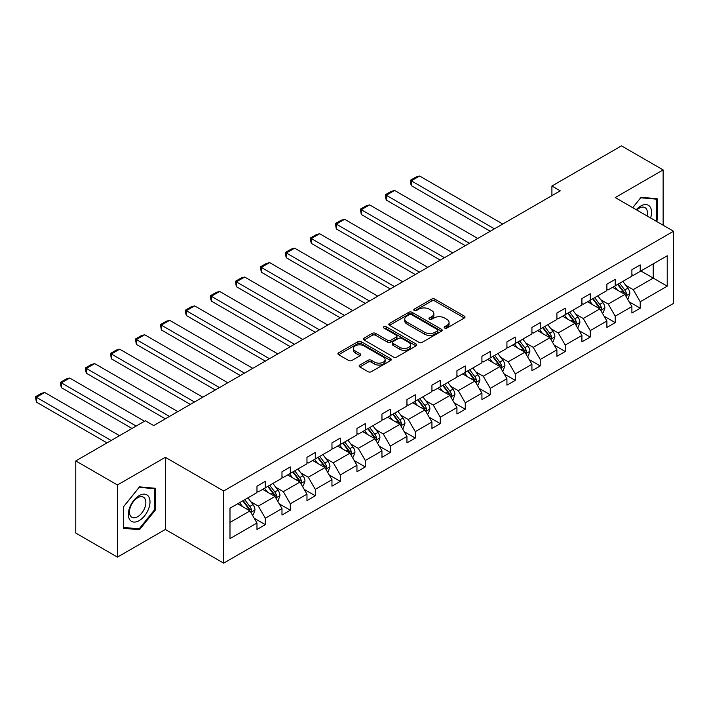 <?xml version="1.0" encoding="UTF-8"?>
<svg xmlns="http://www.w3.org/2000/svg" width="709" height="709" viewBox="0 0 709 709"><rect width="100%" height="100%" fill="white"/><g stroke="black" fill="none" stroke-linecap="round" stroke-linejoin="round"><path stroke-width="1.06" d="M444.649 328.045A1.622 0.931 0 0 0 446.945 328.045L464.315 318.013A2.313 1.338 0 0 0 464.998 317.074A2.313 1.338 0 0 0 464.315 316.125L434.874 299.127A2.313 1.338 0 0 0 431.604 299.127L414.233 309.159A1.622 0.931 0 0 0 413.755 309.824A1.622 0.931 0 0 0 414.233 310.48A1.622 0.931 0 0 0 416.52 310.48L418.771 309.186A7.4 4.272 0 0 1 429.237 309.186L431.692 310.604A7.4 4.272 0 0 1 433.855 313.626A7.4 4.272 0 0 1 431.692 316.648L429.441 317.942A1.622 0.931 0 0 0 428.963 318.607A1.622 0.931 0 0 0 429.441 319.263A1.622 0.931 0 0 0 431.728 319.263L433.979 317.969A7.4 4.272 0 0 1 444.446 317.969L446.9 319.387A7.4 4.272 0 0 1 449.072 322.409A7.4 4.272 0 0 1 446.9 325.431L444.649 326.725A1.622 0.931 0 0 0 444.18 327.39A1.622 0.931 0 0 0 444.649 328.045L444.649 326.725M359.809 365.038A2.313 1.338 0 0 0 359.126 365.986A2.313 1.338 0 0 0 359.809 366.925L368.068 371.693A2.313 1.338 0 0 0 371.339 371.693L390.632 360.553A2.313 1.338 0 0 0 391.315 359.614A2.313 1.338 0 0 0 390.632 358.665L361.2 341.667A2.313 1.338 0 0 0 357.921 341.667L338.627 352.816A2.313 1.338 0 0 0 337.945 353.756A2.313 1.338 0 0 0 338.627 354.704L348.606 360.464A2.313 1.338 0 0 0 351.877 360.464L360.137 355.688A2.313 1.338 0 0 0 360.81 354.748A2.313 1.338 0 0 0 360.137 353.8L355.182 350.946A6.186 3.572 0 0 1 353.374 348.42A6.186 3.572 0 0 1 357.194 345.123A6.186 3.572 0 0 1 363.939 345.895L383.321 357.088A6.186 3.572 0 0 1 385.129 359.614A6.186 3.572 0 0 1 381.309 362.911A6.186 3.572 0 0 1 374.565 362.139L371.339 360.269A2.313 1.338 0 0 0 368.068 360.269L359.809 365.038L359.809 366.925M165.339 457.314L117.428 484.974L75.774 460.921L75.774 533.071L117.428 557.123L165.339 529.463L223.654 563.141L223.654 490.983L165.339 457.314L165.339 529.463M663.137 225.232L663.137 169.912L615.235 197.572L673.55 231.24L223.654 490.983M663.137 169.912L621.483 145.859L551.912 186.024L551.912 195.649M75.774 460.921L145.345 420.756L153.676 425.568L560.243 190.836L551.912 186.024M418.93 342.332A2.313 1.338 0 0 0 422.201 342.332L441.503 331.192A2.313 1.338 0 0 0 442.177 330.243A2.313 1.338 0 0 0 441.503 329.295L412.062 312.306A2.313 1.338 0 0 0 408.792 312.306L389.489 323.446A2.313 1.338 0 0 0 388.816 324.385A2.313 1.338 0 0 0 389.489 325.334L418.93 342.332M384.5 328.4A1.622 0.931 0 0 1 386.139 328.63L386.139 326.698L416.068 343.98A2.313 1.338 0 0 1 416.75 344.928A2.313 1.338 0 0 1 416.068 345.868L396.765 357.017A2.313 1.338 0 0 1 393.495 357.017L364.063 340.019L364.063 338.131A2.313 1.338 0 0 0 363.38 339.07A2.313 1.338 0 0 0 364.063 340.019M364.063 338.131L372.314 333.363A2.313 1.338 0 0 1 375.593 333.363L387.531 340.249A2.313 1.338 0 0 0 390.801 340.249L396.278 337.085A2.313 1.338 0 0 0 396.96 336.146A2.313 1.338 0 0 0 396.278 335.197L383.853 328.028A1.622 0.931 0 0 1 383.374 327.363A1.622 0.931 0 0 1 384.375 326.503A1.622 0.931 0 0 1 386.139 326.698M117.428 484.974L117.428 557.123M229.991 508.202L256.977 492.622L256.977 486.179L265.317 481.367L265.317 487.81L281.978 478.194L281.978 471.742L290.309 466.939L290.309 473.382L306.97 463.757L306.97 457.314L315.301 452.502L315.301 458.953L331.963 449.329L331.963 442.886L340.293 438.073L340.293 444.516L356.955 434.901L356.955 428.458L365.286 423.645L365.286 430.088L381.956 420.472L381.956 414.021L390.287 409.217L390.287 415.66L406.948 406.035L406.948 399.592L415.279 394.78L415.279 401.232L431.941 391.607L431.941 385.164L440.271 380.352L440.271 386.804L456.933 377.179L456.933 370.736L465.264 365.924L465.264 372.367L481.925 362.751L481.925 356.299L490.256 351.496L490.256 357.939L506.926 348.323L506.926 341.871L515.257 337.067L515.257 343.511L531.918 333.886L531.918 327.443L540.249 322.63L540.249 329.082L556.911 319.458L556.911 313.015L565.241 308.202L565.241 314.645L581.903 305.03L581.903 298.586L590.234 293.774L590.234 300.217L606.895 290.601L606.895 284.149L615.235 279.346L615.235 285.789L631.896 276.164L631.896 269.721L640.227 264.909L640.227 271.361L667.222 255.772L667.222 286.17L640.227 301.759L640.227 308.202L631.896 313.015L631.896 306.572L615.235 316.187L615.235 322.63L606.895 327.443L606.895 321L590.234 330.616L590.234 337.067L581.903 341.871L581.903 335.428L565.241 345.053L565.241 351.496L556.911 356.308L556.911 349.856L540.249 359.481L540.249 365.924L531.918 370.736L531.918 364.293L515.257 373.909L515.257 380.352L506.926 385.164L506.926 378.721L490.256 388.337L490.256 394.789L481.925 399.592L481.925 393.149L465.264 402.765L465.264 409.217L456.933 414.029L456.933 407.578L440.271 417.202L440.271 423.645L431.941 428.458L431.941 422.006L415.279 431.63L415.279 438.073L406.948 442.886L406.948 436.443L390.287 446.058L390.287 452.502L381.956 457.314L381.956 450.871L365.286 460.487L365.286 466.939L356.955 471.742L356.955 465.299L340.293 474.924L340.293 481.367L331.963 486.179L331.963 479.727L315.301 489.352L315.301 495.795L306.97 500.607L306.97 494.164L290.309 503.78L290.309 510.223L281.978 515.035L281.978 508.592L265.317 518.208L265.317 524.66L256.977 529.463L256.977 523.02L229.991 538.61L229.991 508.202M223.654 563.141L673.55 303.39L673.55 231.24M262.649 489.352L274.977 496.468L258.315 506.093L250.871 501.795M258.315 506.093L265.317 518.208M274.977 496.468L281.978 508.592M256.977 491.08L258.315 491.851L265.317 487.81M287.641 474.924L299.969 482.04L283.308 491.656L275.863 487.358M283.308 491.656L290.309 503.78M299.969 482.04L306.97 494.164M281.978 476.652L283.308 477.423L290.309 473.382M312.634 460.487L324.961 467.612L308.3 477.228L300.855 472.93M308.3 477.228L315.301 489.352M324.961 467.612L331.963 479.727M306.97 462.224L308.3 462.995L315.301 458.953M337.626 446.058L349.962 453.175L333.301 462.8L325.848 458.501M333.301 462.8L340.293 474.924M349.962 453.175L356.955 465.299M331.963 447.796L333.301 448.558L340.293 444.516M362.627 431.63L374.955 438.747L358.293 448.372L350.849 444.073M358.293 448.372L365.286 460.487M374.955 438.747L381.956 450.871M356.955 433.359L358.293 434.13L365.286 430.088M387.619 417.202L399.947 424.319L383.285 433.935L375.841 429.636M383.285 433.935L390.287 446.058M399.947 424.319L406.948 436.443M381.956 418.93L383.285 419.701L390.287 415.66M412.611 402.765L424.939 409.891L408.278 419.506L400.833 415.208M408.278 419.506L415.279 431.63M424.939 409.891L431.941 422.006M406.948 404.502L408.278 405.273L415.279 401.232M437.604 388.337L449.94 395.454L433.27 405.078L425.825 400.78M433.27 405.078L440.271 417.202M449.94 395.454L456.933 407.578M431.941 390.074L433.27 390.836L440.271 386.804M462.596 373.909L474.933 381.025L458.271 390.65L450.827 386.352M458.271 390.65L465.264 402.765M474.933 381.025L481.925 393.149M456.933 375.637L458.271 376.408L465.264 372.367M487.597 359.481L499.925 366.597L483.263 376.222L475.819 371.924M483.263 376.222L490.256 388.337M499.925 366.597L506.926 378.721M481.925 361.209L483.263 361.98L490.256 357.939M512.589 345.053L524.917 352.169L508.256 361.785L500.811 357.487M508.256 361.785L515.257 373.909M524.917 352.169L531.918 364.293M506.926 346.781L508.256 347.552L515.257 343.511M537.582 330.616L549.909 337.741L533.248 347.357L525.803 343.059M533.248 347.357L540.249 359.481M549.909 337.741L556.911 349.856M531.918 332.353L533.248 333.115L540.249 329.082M562.574 316.187L574.91 323.304L558.24 332.929L550.796 328.63M558.24 332.929L565.241 345.053M574.91 323.304L581.903 335.428M556.911 317.916L558.24 318.687L565.241 314.645M587.566 301.759L599.903 308.876L583.241 318.501L575.797 314.202M583.241 318.501L590.234 330.616M599.903 308.876L606.895 321M581.903 303.487L583.241 304.258L590.234 300.217M612.567 287.331L624.895 294.448L608.233 304.064L600.789 299.765M608.233 304.064L615.235 316.187M624.895 294.448L631.896 306.572M606.895 289.059L608.233 289.83L615.235 285.789M640.892 270.971L653.219 278.096L633.226 289.635L625.781 285.337M633.226 289.635L640.227 301.759M667.222 286.17L653.219 278.096L653.219 263.854L667.222 255.772M631.896 274.631L633.226 275.402L640.227 271.361M229.991 522.444L249.985 510.897L237.648 503.78M249.985 510.897L256.977 523.02M629.14 301.804L640.227 308.202M604.148 316.241L615.235 322.63M579.156 330.669L590.234 337.067M554.163 345.097L565.241 351.496M529.171 359.525L540.249 365.924M504.17 373.953L515.257 380.352M479.178 388.39L490.256 394.789M454.185 402.818L465.264 409.217M429.193 417.247L440.271 423.645M404.201 431.675L415.279 438.073M379.2 446.112L390.287 452.502M354.208 460.54L365.286 466.939M329.215 474.968L340.293 481.367M304.223 489.396L315.301 495.795M279.222 503.833L290.309 510.223M254.23 518.261L265.317 524.66M656.259 221.261L657.137 220.171L657.137 198.733L641.06 197.297L632.72 207.666M155.59 509.736L155.59 488.297L139.505 486.861L123.428 506.864L123.428 528.302L139.505 529.738L155.59 509.736L154.757 509.257M445.296 328.276L446.9 327.354A7.4 4.272 0 0 0 449.072 324.332L449.072 322.409M433.855 313.626L433.855 315.549A7.4 4.272 0 0 1 431.692 318.571L430.088 319.493M464.315 316.125L464.315 318.013L434.874 301.05A2.313 1.338 0 0 0 431.604 301.05L414.88 310.71M441.503 329.295L441.503 331.192L412.062 314.229A2.313 1.338 0 0 0 408.792 314.229L389.525 325.351L389.489 323.446M437.418 330.908A1.622 0.931 0 0 0 437.887 330.243A1.622 0.931 0 0 0 437.418 329.579L411.574 314.663A1.622 0.931 0 0 0 409.279 314.663L406.913 316.028A7.4 4.272 0 0 0 404.742 319.05A7.4 4.272 0 0 0 406.913 322.072L424.576 332.273A7.4 4.272 0 0 0 435.042 332.273L437.418 330.908L437.418 332.831A1.622 0.931 0 0 0 437.887 332.166L437.887 330.243M404.742 319.05L404.742 320.982A7.4 4.272 0 0 0 406.913 323.995L406.913 322.072M437.418 332.831L435.042 334.196A7.4 4.272 0 0 1 424.576 334.196L406.913 323.995M364.089 340.036L372.314 335.286L372.314 333.363M396.96 336.146L396.96 338.069A2.313 1.338 0 0 1 396.278 339.017L390.801 342.181A2.313 1.338 0 0 1 387.531 342.181L375.593 335.286A2.313 1.338 0 0 0 372.314 335.286M386.139 328.63L416.041 345.886M399.92 347.41A6.186 3.572 0 0 0 406.665 348.181A6.186 3.572 0 0 0 410.484 344.884A6.186 3.572 0 0 0 408.668 342.35L401.843 338.415A2.313 1.338 0 0 0 398.564 338.415L393.087 341.578A2.313 1.338 0 0 0 392.414 342.518A2.313 1.338 0 0 0 393.087 343.466L399.92 347.41L399.92 349.333A6.186 3.572 0 0 0 406.665 350.104A6.186 3.572 0 0 0 410.484 346.807L410.484 344.884M392.414 342.518L392.414 344.441A2.313 1.338 0 0 0 393.087 345.389L393.087 343.466M399.92 349.333L393.087 345.389M385.129 359.614L385.129 361.537A6.186 3.572 0 0 1 381.309 364.834A6.186 3.572 0 0 1 374.565 364.063L371.339 362.193A2.313 1.338 0 0 0 368.068 362.193L359.835 366.943M353.374 348.42L353.374 350.343A6.186 3.572 0 0 0 355.182 352.869L355.182 350.946M360.101 355.705L355.182 352.869M390.632 358.665L390.632 360.553L361.2 343.59A2.313 1.338 0 0 0 357.921 343.59L338.654 354.722L338.627 352.816M656.304 219.693L657.137 220.171M137.812 528.763L139.505 529.738M627.394 298.773L628.227 298.294L629.893 293.482A6.248 3.607 -120 0 0 627.899 288.164L622.83 281.402M494.421 228.839L411.282 180.83L419.613 176.018L502.752 224.026M617.45 290.149L614.499 286.206M411.282 185.643L410.36 182.231L410.36 180.308L411.282 180.83L411.282 185.643L490.256 231.24M613.498 287.872L612.939 287.11M625.595 295.653L626.526 293.748A6.248 3.607 -120 0 0 624.735 289.999L619.666 283.228M618.097 284.132L623.548 291.399A3.182 1.835 60 0 1 624.124 292.365L626.526 293.748M617.663 284.38L622.732 291.151A6.248 3.607 60 0 1 624.292 294.093M410.36 180.308L416.192 176.94L419.613 176.018M602.402 313.21L603.235 312.722L604.901 307.91A6.248 3.607 -120 0 0 602.907 302.592L597.838 295.83M469.429 243.267L386.281 195.259L394.612 190.455L477.76 238.454M592.458 304.578L589.507 300.643M386.281 200.071L385.368 196.659L385.368 194.736L386.281 195.259L386.281 200.071L465.264 245.668M588.505 302.3L587.938 301.547M600.603 310.081L601.524 308.185A6.248 3.607 -120 0 0 599.743 304.427L594.674 297.656M593.105 298.56L598.556 305.827A3.182 1.835 60 0 1 599.132 306.793L601.524 308.185M592.671 298.808L597.74 305.579A6.248 3.607 60 0 1 599.3 308.53M385.368 194.736L391.2 191.368L394.612 190.455M577.41 327.638L578.243 327.159L579.909 322.347A6.248 3.607 -120 0 0 577.915 317.029L572.845 310.258M444.437 257.695L361.289 209.696L369.619 204.883L452.767 252.891M567.466 319.006L564.515 315.071M361.289 214.499L360.376 209.164L361.289 209.696L361.289 214.499L440.271 260.106M563.513 316.728L562.946 315.975M575.602 324.518L576.532 322.613A6.248 3.607 -120 0 0 574.742 318.855L569.673 312.084M568.113 312.988L573.554 320.264A3.182 1.835 60 0 1 574.139 321.23L576.532 322.613M567.679 313.245L572.748 320.007A6.248 3.607 60 0 1 574.299 322.958M360.376 209.164L366.207 205.796L369.619 204.883M650.596 217.991A15.314 8.845 120 0 0 648.38 205.282A15.314 8.845 120 0 0 636.265 209.713M647.042 215.935A11.601 6.691 120 0 0 645.004 207.622A11.601 6.691 120 0 0 636.788 210.015M632.756 207.684L640.723 197.767L656.304 199.158L656.304 219.932L655.559 220.853M655.276 198.564L656.304 199.158M148.553 508.947A15.314 8.845 120 0 0 144.592 494.155A15.314 8.845 120 0 0 129.8 507.272A15.314 8.845 120 0 0 133.762 522.063A15.314 8.845 120 0 0 148.553 508.947M144.76 507.866A11.601 6.691 120 0 0 143.457 497.186A11.601 6.691 120 0 0 130.553 506.598A11.601 6.691 120 0 0 131.856 517.278A11.601 6.691 120 0 0 144.76 507.866M123.596 527.487L123.596 506.722L139.177 487.34L154.757 488.731L154.757 509.505L139.177 528.879L123.428 527.399M153.72 488.129L154.757 488.731M552.408 342.066L553.242 341.587L554.908 336.775A6.248 3.607 -120 0 0 552.914 331.457L547.844 324.687M419.444 272.123L336.296 224.124L344.627 219.311L427.775 267.32M542.465 333.443L539.514 329.499M336.296 228.936L335.384 223.592L336.296 224.124L336.296 228.936L415.279 274.534M538.521 331.156L537.954 330.403M550.609 338.946L551.54 337.041A6.248 3.607 -120 0 0 549.75 333.283L544.68 326.521M543.121 327.425L548.562 334.692A3.182 1.835 60 0 1 549.138 335.658L551.54 337.041M542.686 327.673L547.756 334.435A6.248 3.607 60 0 1 549.307 337.387M335.384 223.592L341.215 220.224L344.627 219.311M527.416 356.494L528.249 356.015L529.915 351.203A6.248 3.607 -120 0 0 527.921 345.886L522.852 339.124M394.452 286.56L311.304 238.552L319.635 233.74L402.783 281.748M517.473 347.871L514.521 343.927M311.304 243.364L310.382 239.952L310.382 238.02L311.304 238.552L311.304 243.364L390.287 288.962M513.529 345.593L512.962 344.831M525.617 353.374L526.548 351.469A6.248 3.607 -120 0 0 524.757 347.711L519.688 340.949M518.128 341.853L523.57 349.12A3.182 1.835 60 0 1 524.146 350.086L526.548 351.469M517.685 342.101L522.755 348.872A6.248 3.607 60 0 1 524.314 351.815M310.382 238.02L316.214 234.661L319.635 233.74M502.424 370.922L503.257 370.444L504.923 365.631A6.248 3.607 -120 0 0 502.929 360.314L497.86 353.552M369.451 300.988L286.312 252.98L294.643 248.177L377.782 296.176M492.48 362.299L489.529 358.364M286.312 257.792L285.39 254.38L285.39 252.457L286.312 252.98L286.312 257.792L365.286 303.39M488.528 360.021L487.96 359.268M500.625 367.803L501.555 365.897A6.248 3.607 -120 0 0 499.765 362.148L494.696 355.377M493.127 356.281L498.578 363.549A3.182 1.835 60 0 1 499.154 364.515L501.555 365.897M492.693 356.53L497.762 363.3A6.248 3.607 60 0 1 499.322 366.252M285.39 252.457L291.222 249.089L294.643 248.177M477.432 385.359L478.265 384.872L479.931 380.068A6.248 3.607 -120 0 0 477.937 374.751L472.868 367.98M344.459 315.416L261.311 267.417L269.642 262.605L352.79 310.604M467.488 376.727L464.537 372.792M261.311 272.221L260.398 266.885L261.311 267.417L261.311 272.221L340.293 317.827M463.535 374.449L462.968 373.696M475.624 382.24L476.554 380.334A6.248 3.607 -120 0 0 474.773 376.576L469.704 369.806M468.135 370.71L473.585 377.977A3.182 1.835 60 0 1 474.161 378.952L476.554 380.334M467.701 370.967L472.77 377.729A6.248 3.607 60 0 1 474.33 380.68M260.398 266.885L266.229 263.518L269.642 262.605M452.439 399.787L453.273 399.309L454.93 394.496A6.248 3.607 -120 0 0 452.945 389.179L447.875 382.408M319.467 329.845L236.319 281.845L244.649 277.033L327.797 325.041M442.487 391.155L439.545 387.22M236.319 286.658L235.406 281.313L236.319 281.845L236.319 286.658L315.301 332.255M438.543 388.878L437.976 388.124M450.632 396.668L451.562 394.762A6.248 3.607 -120 0 0 449.772 391.005L444.703 384.243M443.143 385.147L448.584 392.414A3.182 1.835 60 0 1 449.169 393.38L451.562 394.762M442.708 385.395L447.778 392.157A6.248 3.607 60 0 1 449.329 395.108M235.406 281.313L241.237 277.946L244.649 277.033M427.438 414.216L428.271 413.737L429.938 408.925A6.248 3.607 -120 0 0 427.944 403.607L422.874 396.845M294.474 344.282L211.326 296.273L219.657 291.461L302.805 339.469M417.495 405.592L414.543 401.648M211.326 301.086L210.405 297.674L210.405 295.742L211.326 296.273L211.326 301.086L290.309 346.683M413.551 403.306L412.984 402.552M425.639 411.096L426.57 409.19A6.248 3.607 -120 0 0 424.78 405.433L419.71 398.671M418.15 399.575L423.592 406.842A3.182 1.835 60 0 1 424.168 407.808L426.57 409.19M417.716 399.823L422.786 406.594A6.248 3.607 60 0 1 424.337 409.536M210.405 295.742L216.245 292.374L219.657 291.461M402.446 428.644L403.279 428.165L404.945 423.353A6.248 3.607 -120 0 0 402.951 418.035L397.882 411.273M269.482 358.71L186.334 310.702L194.665 305.898L277.813 353.897M392.502 420.02L389.551 416.086M186.334 315.514L185.412 312.102L185.412 310.179L186.334 310.702L186.334 315.514L265.308 361.111M388.55 417.743L387.991 416.981M400.647 425.524L401.578 423.619A6.248 3.607 -120 0 0 399.787 419.87L394.718 413.099M393.149 414.003L398.6 421.27A3.182 1.835 60 0 1 399.176 422.236L401.578 423.619M392.715 414.251L397.784 421.022A6.248 3.607 60 0 1 399.344 423.973M185.412 310.179L191.244 306.811L194.665 305.898M377.454 443.081L378.287 442.593L379.953 437.79A6.248 3.607 -120 0 0 377.959 432.472L372.89 425.701M244.481 373.138L161.333 325.139L169.673 320.326L252.812 368.326M367.51 434.449L364.559 430.514M161.333 329.942L160.42 324.607L161.333 325.139L161.333 329.942L240.316 375.54M363.557 432.171L362.99 431.418M375.655 439.961L376.576 438.056A6.248 3.607 -120 0 0 374.795 434.298L369.726 427.527M368.157 428.431L373.608 435.698A3.182 1.835 60 0 1 374.184 436.664L376.576 438.056M367.723 428.688L372.792 435.45A6.248 3.607 60 0 1 374.352 438.401M160.42 324.607L166.252 321.239L169.673 320.326M352.462 457.509L353.295 457.03L354.961 452.218A6.248 3.607 -120 0 0 352.967 446.9L347.897 440.129M219.489 387.566L136.341 339.567L144.671 334.754L227.819 382.763M342.518 448.877L339.567 444.942M136.341 344.379L135.428 339.035L136.341 339.567L136.341 344.379L215.323 389.977M338.565 446.599L337.998 445.846M350.654 454.389L351.584 452.484A6.248 3.607 -120 0 0 349.803 448.726L344.734 441.964M343.165 442.859L348.606 450.135A3.182 1.835 60 0 1 349.191 451.101L351.584 452.484M342.731 443.116L347.8 449.878A6.248 3.607 60 0 1 349.351 452.829M135.428 339.035L141.259 335.667L144.671 334.754M327.461 471.937L328.294 471.458L329.96 466.646A6.248 3.607 -120 0 0 327.975 461.329L322.905 454.566M194.496 402.003L111.348 353.995L119.679 349.183L202.827 397.191M317.517 463.314L314.574 459.37M111.348 358.807L110.436 353.463L111.348 353.995L111.348 358.807L190.331 404.405M313.573 461.027L313.006 460.274M325.661 468.817L326.592 466.912A6.248 3.607 -120 0 0 324.802 463.154L319.732 456.392M318.173 457.296L323.614 464.563A3.182 1.835 60 0 1 324.19 465.529L326.592 466.912M317.738 457.544L322.808 464.315A6.248 3.607 60 0 1 324.359 467.258M110.436 353.463L116.267 350.095L119.679 349.183M302.468 486.365L303.301 485.887L304.967 481.074A6.248 3.607 -120 0 0 302.973 475.757L297.904 468.995M169.504 416.431L86.356 368.423L94.687 363.62L177.835 411.619M292.525 477.742L289.573 473.807M86.356 373.235L85.434 369.823L85.434 367.9L86.356 368.423L86.356 373.235L165.339 418.833M288.581 475.464L288.014 474.702M300.669 483.246L301.6 481.34A6.248 3.607 -120 0 0 299.81 477.591L294.74 470.82M293.18 471.724L298.622 478.992A3.182 1.835 60 0 1 299.198 479.958L301.6 481.34M292.746 471.972L297.815 478.743A6.248 3.607 60 0 1 299.366 481.695M85.434 367.9L91.266 364.532L94.687 363.62M277.476 500.802L278.309 500.315L279.975 495.511A6.248 3.607 -120 0 0 277.981 490.194L272.912 483.423M136.172 426.047L61.364 382.86L69.695 378.048L144.503 421.243M267.532 492.17L264.581 488.235M61.364 387.663L60.442 384.251L60.442 382.328L61.364 382.86L61.364 387.663L132.007 428.458M263.58 489.892L263.021 489.139M275.677 497.683L276.607 495.777A6.248 3.607 -120 0 0 274.817 492.019L269.748 485.248M268.179 486.152L273.63 493.42A3.182 1.835 60 0 1 274.206 494.386L276.607 495.777M267.745 486.409L272.814 493.172A6.248 3.607 60 0 1 274.374 496.123M60.442 382.328L66.274 378.961L69.695 378.048M252.484 515.23L253.317 514.752L254.983 509.939A6.248 3.607 -120 0 0 252.989 504.622L247.92 497.851M111.18 440.484L36.363 397.288L44.694 392.476L119.511 435.672M242.54 506.598L239.589 502.663M36.363 402.092L35.45 396.756L36.363 397.288L36.363 402.092L107.015 442.886M238.587 504.321L238.02 503.567M250.685 512.111L251.606 510.205A6.248 3.607 -120 0 0 249.825 506.448L244.756 499.677M243.187 500.581L248.637 507.857A3.182 1.835 60 0 1 249.213 508.823L251.606 510.205M242.753 500.838L247.822 507.6A6.248 3.607 60 0 1 249.382 510.551M35.45 396.756L41.282 393.389L44.694 392.476M446.9 327.354L446.9 325.431M429.441 319.263L429.441 317.942M431.692 318.571L431.692 316.648M414.233 310.48L414.233 309.159M431.604 301.05L431.604 299.127M434.874 301.05L434.874 299.127M408.792 314.229L408.792 312.306M412.062 314.229L412.062 312.306M424.576 334.196L424.576 332.273M435.042 334.196L435.042 332.273M375.593 335.286L375.593 333.363M387.531 342.181L387.531 340.249M390.801 342.181L390.801 340.249M396.278 339.017L396.278 337.085M416.068 345.868L416.068 343.98M368.068 362.193L368.068 360.269M371.339 362.193L371.339 360.269M374.565 364.063L374.565 362.139M360.137 355.688L360.137 353.8M357.921 343.59L357.921 341.667M361.2 343.59L361.2 341.667M625.772 295.963L629.849 293.606M624.735 289.999L627.899 288.164M620.96 292.17L622.732 291.151M600.771 310.391L604.857 308.034M599.743 304.427L602.907 302.592M595.968 306.607L597.74 305.579M575.779 324.819L579.865 322.462M574.742 318.855L577.915 317.029M570.967 321.035L572.748 320.007M550.787 339.257L554.872 336.899M549.75 333.283L552.914 331.457M545.974 335.463L547.756 334.435M525.794 353.685L529.871 351.327M524.757 347.711L527.921 345.886M520.982 349.892L522.755 348.872M500.802 368.113L504.879 365.755M499.765 362.148L502.929 360.314M495.99 364.329L497.762 363.3M475.801 382.541L479.887 380.184M474.773 376.576L477.937 374.751M470.998 378.757L472.77 377.729M450.809 396.969L454.894 394.621M449.772 391.005L452.945 389.179M445.996 393.185L447.778 392.157M425.817 411.406L429.902 409.049M424.78 405.433L427.944 403.607M421.004 407.613L422.786 406.594M400.824 425.834L404.901 423.477M399.787 419.87L402.951 418.035M396.012 422.05L397.784 421.022M375.832 440.262L379.909 437.905M374.795 434.298L377.959 432.472M371.02 436.478L372.792 435.45M350.831 454.691L354.917 452.333M349.803 448.726L352.967 446.9M346.027 450.906L347.8 449.878M325.839 469.128L329.924 466.77M324.802 463.154L327.975 461.329M321.026 465.334L322.808 464.315M300.846 483.556L304.932 481.198M299.81 477.591L302.973 475.757M296.034 479.763L297.815 478.743M275.854 497.984L279.931 495.626M274.817 492.019L277.981 490.194M271.042 494.2L272.814 493.172M250.862 512.412L254.939 510.055M249.825 506.448L252.989 504.622M246.05 508.628L247.822 507.6"/></g></svg>

